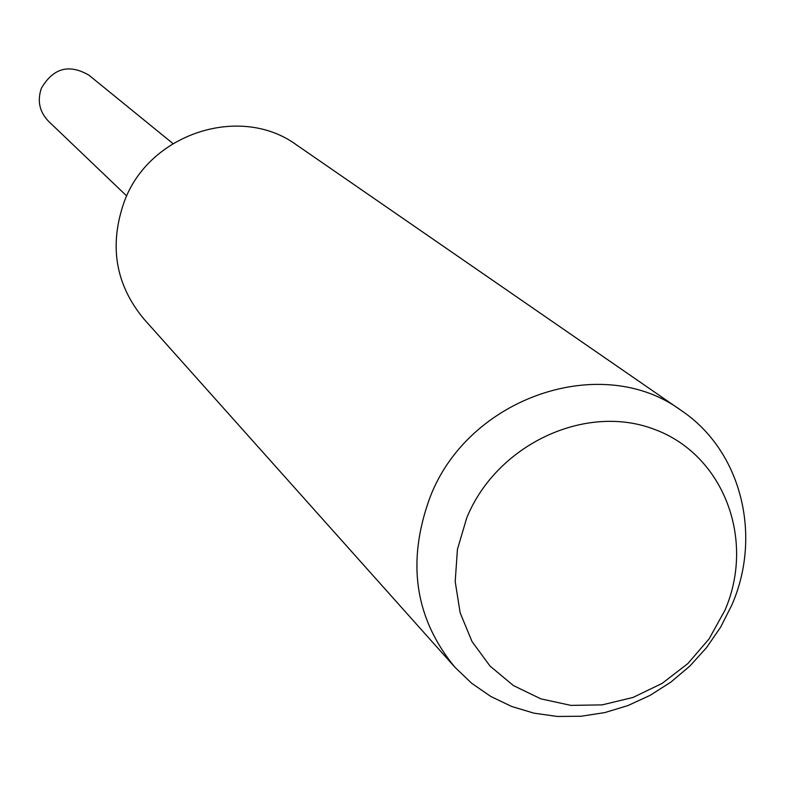 <?xml version="1.0" encoding="UTF-8"?>
<svg xmlns="http://www.w3.org/2000/svg" width="785" height="785" viewBox="0 0 785 785"><rect width="100%" height="100%" fill="white"/><g stroke="black" fill="none" stroke-linecap="round" stroke-linejoin="round"><path stroke-width="1.18" d="M454.996 667.328L143.704 318.769C115.277 284.278 108.85 245.106 124.422 201.254C149.562 133.028 241.015 103.806 296.897 145.166L681.488 410.663C741.374 450.865 762.451 535.645 731.679 605.372L720.522 627.343L706.471 647.723L689.838 666.082L670.959 682.047L650.206 695.294L628 705.548L604.803 712.584L581.086 716.254L557.34 716.46L534.045 713.182L511.702 706.48L490.792 696.462L471.746 683.323L454.996 667.328C414.676 618.295 406.375 561.56 430.111 497.111C468.508 396.71 602.409 351.768 681.488 410.663M724.898 610.367L709.14 638.813L687.866 663.57L662.089 683.431L633.053 697.433L602.154 704.881L570.901 705.381L540.826 698.846L513.419 685.56L490.075 666.131L472.001 641.492L460.157 612.84L455.202 581.616L457.42 549.412L466.741 517.874C496.66 444.438 585.581 402.911 654.327 429.326C723.534 454.672 755.69 539.56 724.898 610.367M126.689 195.975L48.366 121.106C39.427 111.696 37.111 100.725 41.409 88.195C53.262 68.02 69.1 63.683 88.911 75.164L172.945 143.557"/></g></svg>
